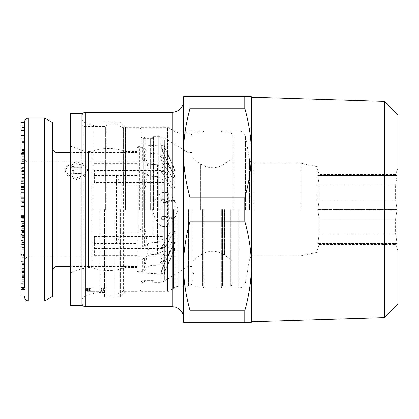 <?xml version="1.0" encoding="UTF-8"?>
<svg xmlns="http://www.w3.org/2000/svg" width="419" height="419" viewBox="0 0 419 419"><rect width="100%" height="100%" fill="white"/><g stroke="black" fill="none" stroke-linecap="round" stroke-linejoin="round"><path stroke-width="0.31" stroke-dasharray="2.1 1.57" d="M191.886 280.63A5.646 5.646 0 0 0 191.886 271.596L191.886 280.63L191.886 271.596M191.886 209.5L191.886 286.277L191.886 209.5M188.047 209.5L188.047 266.515L188.047 209.5M153.501 209.5L153.501 136.678L153.501 209.5M150.568 209.5L150.568 138.37L150.568 209.5M145.969 209.5L145.969 138.37L145.969 209.5M141.083 209.5L141.083 127.643L141.083 209.5M152.369 209.5L154.999 218.613L161.168 226.459L161.168 192.541L154.999 200.387L152.369 209.5M167.574 226.459L168.7 225.951C171.947 222.882 174.356 219.352 175.928 215.366L178.185 209.5L175.928 203.634C174.356 199.648 171.947 196.118 168.7 193.049L167.574 192.541L167.574 127.643L167.574 291.357L167.574 226.459L161.168 226.459M167.574 192.541L161.168 192.541M70.628 146.273L80.893 150.002L88.598 151.353L91.855 151.353L91.855 209.5L91.855 151.353C102.844 147.608 113.832 147.608 124.82 151.353L124.82 267.647C113.832 271.392 102.844 271.392 91.855 267.647L91.855 209.5L91.855 267.647L88.598 267.647L88.598 151.353L88.598 267.647L80.893 268.998L80.893 150.002L80.893 268.998L70.628 272.727L70.628 146.273L70.628 272.727M116.241 175.488L116.241 243.512L116.241 175.488L121.85 184.648L123.542 186.198L123.542 127.643L123.542 291.357L123.542 232.802L138.82 232.802C140.8 230.041 141.554 226.726 141.083 222.861M141.083 196.139C141.177 190.284 140.428 186.968 138.82 186.198L123.542 186.198M153.275 209.5L153.275 136.112L153.275 209.5M106.756 209.5L106.756 123.694L106.756 287.968L105.63 287.968L106.756 287.968L106.756 209.5L106.756 295.306L106.756 209.5M84.177 287.968L105.63 287.968L81.92 287.968L81.92 124.26L81.92 287.968L84.177 287.968L84.177 126.517L84.177 287.968M81.92 113.533L81.92 305.467M70.628 113.533L70.628 305.467M137.243 209.5L137.243 148.426L137.243 209.5M137.243 267.647L124.82 267.647L124.82 151.353L137.243 151.353M172.272 216.675L174.32 216.859L174.864 217.346L173.131 218.797L166.113 216.613L164.971 216.937L164.337 219.687L164.337 209.5L164.337 273.308L164.337 219.687L160.954 219.687L160.954 138.37L160.954 280.63L160.954 209.5L160.954 273.853L160.954 209.5L160.954 273.308L160.954 219.687L161.902 216.764L162.813 216.398L166.113 216.613L163.043 216.44L170.062 218.493L172.272 216.675L172.272 202.361L170.062 200.549L162.813 202.66L166.113 202.45L173.131 200.245L170.062 200.549M101.45 287.968L91.84 287.968L101.45 287.968L101.45 291.357L103.373 291.357L91.84 291.357L101.45 291.357L101.45 287.968L101.45 291.357M90.3 287.968L91.84 287.968L89.535 287.968L90.3 287.968L90.3 291.357L91.84 291.357L89.535 291.357L90.3 291.357L90.3 287.968M88.383 287.968L89.535 287.968L87.613 287.968L88.383 287.968L88.383 291.357L89.535 291.357L87.613 291.357L88.383 291.357L88.383 287.968M87.225 287.968L87.613 287.968L87.225 287.968L87.225 291.357L87.613 291.357L87.225 291.357L87.225 287.968M87.995 287.968L89.535 287.968L86.461 287.968L87.995 287.968L87.995 291.357L89.535 291.357L86.461 291.357L87.995 291.357L87.995 287.968M85.691 287.968L86.461 287.968L85.303 287.968L85.691 287.968L85.691 291.357L86.461 291.357L85.303 291.357L85.691 291.357L85.691 287.968M116.241 243.512L121.85 234.352L123.542 232.802M103.373 287.968L103.373 291.357L103.373 287.968M91.84 287.968L91.84 291.357L91.84 287.968M89.535 287.968L89.535 291.357L89.535 287.968M87.613 287.968L87.613 291.357L87.613 287.968M86.461 287.968L86.461 291.357L86.461 287.968M85.303 287.968L85.303 291.357L85.303 287.968M92.992 287.968L92.992 291.357M173.131 200.245L174.864 201.696L174.32 202.183L172.272 202.361M173.131 218.755L174.864 217.304L174.32 216.817L172.272 216.639L170.062 218.451L162.813 216.34L166.113 216.55L173.131 218.755L170.062 218.451M170.062 200.507L163.043 202.56L166.113 202.387L162.813 202.602L161.902 202.236L161.902 216.702L160.954 219.624L164.337 219.624L164.971 216.874L161.902 216.702L163.043 216.382L166.113 216.55L164.971 216.874L164.971 202.063L161.902 202.236L160.954 199.313L160.954 209.5L160.954 199.376L161.902 202.298L161.902 216.764L164.971 216.937L164.971 202.126L161.902 202.298L163.043 202.618L166.113 202.45L164.971 202.126L164.337 199.376L160.954 199.376L160.954 145.11L160.954 199.313L164.337 199.313L164.337 209.5L164.337 145.692L164.337 199.313L164.971 202.063L166.113 202.387L173.131 200.203L170.062 200.507L172.272 202.325L172.272 216.639M163.211 137.804L163.211 137.804A1.131 1.131 0 0 1 164.337 138.935L164.337 280.065A1.131 1.131 0 0 1 163.211 281.196L163.211 137.804L160.954 137.804L160.954 281.196L163.211 281.196L164.337 280.065L164.337 138.935L163.211 137.804L163.211 281.196M160.954 281.196L160.954 137.804M164.337 145.922L164.971 148.426L173.131 166.453L164.971 148.415L164.337 145.912L160.954 145.912L161.902 149.845L160.954 145.912L164.337 145.922M164.337 273.078L164.971 270.574L173.131 252.547L164.971 270.585L164.337 273.088L160.954 273.088L160.954 273.89L161.902 269.155L160.954 273.088L164.337 273.078M164.337 171.748L160.954 171.748L164.463 171.256L164.337 171.748L164.971 171.575L173.131 185.638L174.864 187.089L174.864 176.011L173.131 172.518L164.971 161.095L164.337 157.376L160.954 157.376L161.902 162.221L170.062 173.717L172.272 178.164L172.272 188.257L170.062 186.382L163.043 173.89L160.954 171.696L164.463 171.203L164.337 171.696L160.954 171.696M166.113 162.996L173.131 172.492L174.864 175.99L174.864 187.052L173.131 185.601L164.971 171.523L164.971 161.053L161.902 162.179L160.954 157.34L164.337 157.34L164.971 161.053L166.113 162.996L163.043 164.122L161.902 162.179L161.902 172.408L164.337 171.696M160.954 171.748L163.043 173.937L170.062 186.418L172.272 188.288L172.272 178.164L170.062 173.696L163.043 164.122M164.337 247.304L161.902 246.592L161.902 256.821L164.971 257.947L173.131 246.508L174.864 243.01L174.864 231.948L173.131 233.399L164.971 247.477L164.971 257.947L164.337 261.66L160.954 261.66L161.902 256.821L170.062 245.304L172.272 240.857L170.062 245.283L161.902 256.779L160.954 261.624L164.337 261.624L164.971 257.905L161.902 256.779L161.902 246.545L170.062 232.582L172.272 230.712L172.272 240.836L172.272 230.743L170.062 232.618L163.043 245.11L160.954 247.304L164.463 247.797L164.337 247.304L160.954 247.304M160.954 247.252L164.463 247.744L164.337 247.252L164.971 247.425L161.902 246.545L160.954 247.252L164.337 247.252M161.902 269.155L170.062 251.149L161.902 269.155L164.971 270.585L164.971 271.025L164.971 270.574L161.902 269.155M170.062 251.138L172.272 246.671L172.272 247.357L172.272 246.681L170.062 251.149L173.131 252.547L174.864 249.043L173.131 252.547L170.062 251.138M172.272 172.329L172.272 171.643L172.272 172.319L170.062 167.851L172.272 172.329L174.32 171.392L174.864 169.957L173.131 166.453L174.864 169.957L174.864 169.187L164.971 147.975L164.971 148.426L161.902 149.845L170.062 167.851L161.902 149.84L161.902 149.405L161.902 149.84L164.971 148.415L164.337 145.11M166.113 245.948L173.131 233.362L174.864 231.911L174.864 242.989L173.131 246.482L164.971 257.905L164.971 247.425L166.113 245.948L163.043 245.063M173.131 200.203L174.864 201.654L174.32 202.141L172.272 202.325M174.32 231.246L174.32 241.627L174.864 242.989L174.969 231.717L172.272 230.712M174.32 241.627L172.272 240.836L174.32 241.648L174.864 243.01L174.969 231.754L172.272 230.743M173.131 246.482L170.062 245.283M174.864 217.304L174.864 201.654L174.864 217.304M173.131 185.601L170.062 186.382M174.32 177.352L174.32 187.722L174.969 187.246L174.969 176.436L174.864 175.99L174.32 177.352L172.272 178.143L174.32 177.373L174.864 176.011L174.969 187.283L172.272 188.288M174.32 187.722L172.272 188.257M173.131 172.492L170.062 173.696M173.131 166.453L170.062 167.851L173.131 166.458M174.32 171.392L174.864 169.187L174.969 170.402L174.864 169.957L174.32 171.381L172.272 172.319M164.971 161.095L161.902 162.221L161.902 172.455L164.971 171.575L164.971 161.095M173.131 172.518L170.062 173.717M173.131 185.638L170.062 186.418M173.131 218.797L170.062 218.493M173.131 233.399L170.062 232.618M173.131 246.508L170.062 245.304M172.272 246.671L174.32 247.608L174.864 249.043L174.32 247.619L172.272 246.681M174.864 249.048L174.864 249.813L174.864 249.048M173.131 233.362L170.062 232.582M24.339 173.597L24.339 174.733M20.95 171.402L24.339 171.402L24.339 122.563L24.339 156.826L20.95 156.826L20.95 159.649L20.95 135.704L20.95 198.208M76.274 163.63L68.292 165.547L64.982 170.779L68.292 176.839L76.274 179.594L84.256 176.839L87.566 170.779L84.256 165.547L76.274 163.63M76.274 161.996L68.292 163.934L64.982 169.182L68.292 175.226L76.274 177.965L84.256 175.226L87.566 169.182L84.256 163.934L76.274 161.996M44.66 300.952L44.66 118.048M52.564 296.39L52.564 122.61M52.564 165.992L52.564 271.035L52.564 165.992M94.338 243.381L94.338 255.36L94.338 236.505L94.338 243.381L137.243 243.381L137.243 247.011L142.711 247.011L144.995 245.801C146.802 243.738 149.41 242.659 152.815 242.575L157.45 242.25L164.337 238.531L164.337 162.08L164.337 170.523L94.338 170.523L94.338 182.495L164.337 182.495L164.337 256.92L28.853 256.92L28.853 162.08L28.853 256.92C26.109 257.187 24.606 258.691 24.339 261.435L24.339 289.241L24.339 256.287L24.339 256.92L20.95 256.92L20.95 256.156L20.95 289.241L20.95 256.92M137.243 247.011L137.243 195.804L142.711 195.804C143.958 195.034 144.613 193.85 144.665 192.253L148.441 169.182L144.665 151.023L142.711 148.934L142.711 147.404L142.711 160.011L137.243 160.011L137.243 163.64L137.243 152.485L137.243 169.182L137.243 148.934L142.711 148.934M94.338 255.36L137.243 255.36L137.243 266.515L137.243 223.196L142.711 223.196C143.958 223.966 144.613 225.15 144.665 226.747L148.441 249.818L144.665 267.977L142.711 270.066L142.711 271.596L142.711 258.989L144.995 257.779C146.802 255.71 149.41 254.637 152.815 254.548L157.45 254.223L164.337 250.504L164.337 259.743L164.337 182.495M144.995 228.664L144.995 173.199C146.802 175.262 149.41 176.341 152.815 176.425L157.45 176.75L164.337 180.469M164.337 170.523L164.337 168.496L157.45 164.777L152.815 164.452C149.41 164.363 146.802 163.29 144.995 161.221L144.995 152.217M164.337 168.496L164.337 238.531M137.243 243.381L137.243 195.804M94.338 248.477L164.337 248.477L164.337 256.92M94.338 236.505L164.337 236.505M24.339 256.92L24.339 261.231M24.339 270.973L24.339 240.904L24.339 257.198L24.339 255.983L20.95 255.983L20.95 295.018M24.339 255.983L24.339 241.035M20.95 240.344L24.339 240.344L24.339 217.231L24.339 227.816L24.339 224.045L20.95 224.045L20.95 255.983M24.339 224.045L24.339 168.255L20.95 168.422L24.339 168.354L24.339 167.621L24.339 173.33L24.339 122.28M20.95 125.831L20.95 161.341L20.95 125.831L24.339 125.831L24.339 171.093L24.339 142.869L24.339 148.027L20.95 148.027M164.337 162.08L28.853 162.08C26.109 161.813 24.606 160.309 24.339 157.565L24.339 125.852M24.339 157.565L24.339 156.826M24.339 200.151L24.339 206.567M24.339 142.041L24.339 142.502L20.95 142.502L20.95 163.929L20.95 142.041L20.95 142.502L20.95 142.041L24.339 142.041M24.339 221.908L24.339 221.515L20.95 221.515L20.95 230.309L20.95 222.913L24.339 222.913L20.95 223.049L20.95 223.956L20.95 221.41M24.339 217.498L24.339 217.231L20.95 217.231L20.95 224.045M24.339 175.226L24.339 181.558L20.95 181.558L20.95 171.586L20.95 180.961L24.339 180.961L24.339 175.226L20.95 175.226M24.339 205.766L24.339 210.967L24.339 205.766L20.95 205.766L20.95 210.967L20.95 205.766M24.339 234.546L24.339 234.032L20.95 234.032L20.95 234.546L24.339 234.546M24.339 237.075L20.95 236.965L24.339 237.075M24.339 261.273L20.95 261.472L24.339 261.273M24.339 268.83L24.339 268.495L20.95 268.495L20.95 268.83L24.339 268.83M24.339 283.653L24.339 283.946L20.95 283.956L20.95 283.653L24.339 283.653M24.339 201.382L24.339 218.278L24.339 201.361L20.95 201.382L20.95 216.513M24.339 230.565L24.339 237.484L24.339 230.565L20.95 230.565L20.95 237.484L20.95 230.565M24.339 244.298L24.339 260.88L24.339 232.613L24.339 245.927L20.95 245.675L20.95 260.88L20.95 232.613L20.95 245.927L24.339 245.927L24.339 254.574L24.339 244.298L20.95 244.298M24.339 255.532L24.339 254.574L20.95 254.574L20.95 255.532L24.339 255.532M20.95 122.28L20.95 156.826M24.339 261.435L24.339 261.116L20.95 261.116L24.339 261.105M24.339 202.623L20.95 202.623L20.95 209.039L20.95 201.382M20.95 200.146L20.95 202.623M20.95 130.487L20.95 128.738L20.95 130.487M20.95 187.55L20.95 185.717L20.95 187.529L24.339 187.529M20.95 217.498L20.95 217.231M20.95 221.908L20.95 221.515M20.95 271.889L20.95 250.112L20.95 271.889L24.339 271.889M24.339 161.341L20.95 161.341M24.339 127.402L20.95 127.402M24.339 153.82L20.95 153.82M24.339 150.981L20.95 150.981M24.339 156.931L20.95 156.931M24.339 128.738L20.95 128.738M24.339 137.238L20.95 137.238M24.339 138.883L20.95 138.883M24.339 144.309L20.95 144.309M24.339 142.664L20.95 142.664M24.339 152.432L20.95 152.432M24.339 154.218L20.95 154.218M24.339 159.649L20.95 159.649M24.339 158.696L20.95 158.696M24.339 156.245L20.95 156.245M24.339 151.757L20.95 151.757M24.339 173.33L20.95 173.33M24.339 170.606L20.95 170.606M24.339 167.621L20.95 167.621M24.339 150.426L20.95 150.426M24.339 183.763L20.95 183.763M24.339 177.907L20.95 177.907M94.338 182.495L94.338 170.523M144.995 173.199L144.665 172.796L144.665 226.747M94.338 175.619L137.243 175.619L137.243 171.989L142.711 171.989L144.665 172.796M94.338 163.64L137.243 163.64M142.711 270.066L137.243 270.066L137.243 175.619M81.92 166.118L72.958 166.118L74.001 164.96L72.194 164.96L70.628 166.71L70.628 167.312L81.92 167.312L81.92 166.118L81.92 168.909L70.628 168.909L70.628 168.307A72.786 25.732 112.2 0 1 72.194 166.568L74.001 166.568L72.958 167.72L81.92 167.72M81.92 171.973L72.958 171.973L74.001 170.633L72.194 170.633L70.628 172.659L70.628 173.361L81.92 173.361L81.92 171.973L81.92 174.964L70.628 174.964L70.628 174.262A72.906 25.774 112.2 0 1 72.194 172.23L74.001 172.23L72.958 173.576L81.92 173.576M144.665 151.023L144.665 160.817L142.711 160.011M144.665 160.817L144.995 161.221M164.337 250.504L164.337 248.477M137.243 223.196L137.243 171.989M137.243 160.011L137.243 148.934M137.243 270.066L137.243 255.36M137.243 258.989L142.711 258.989M81.92 167.312L81.92 168.909M70.628 167.312L70.628 168.909M70.628 166.71L70.628 168.307M72.194 164.96L72.194 166.568M74.001 164.96L74.001 166.568M72.958 166.118L72.958 167.72M81.92 173.361L81.92 174.964M70.628 173.361L70.628 174.964M70.628 172.659L70.628 174.262M72.194 170.633L72.194 172.23M74.001 170.633L74.001 172.23M72.958 171.973L72.958 173.576M24.339 185.717L20.95 185.717M24.339 191.771L20.95 191.771M24.339 177.494L20.95 177.494M24.339 171.586L20.95 171.586M24.339 223.956L20.95 223.956M24.339 240.066L20.95 240.066M24.339 233.891L20.95 233.891M24.339 210.689L20.95 210.689M24.339 201.361L20.95 201.361M24.339 218.257L20.95 218.257M24.339 218.278L20.95 218.278M24.339 215.811L20.95 215.811M24.339 215.837L20.95 215.837M24.339 210.715L20.95 210.715M24.339 210.909L20.95 210.909M24.339 210.967L20.95 210.967M24.339 232.393L20.95 232.393M24.339 235.656L20.95 235.656M24.339 237.484L20.95 237.484M24.339 248.724L20.95 248.724M24.339 241.92L20.95 241.92M24.339 232.613L20.95 232.613M24.339 244.403L20.95 244.403M24.339 247.378L20.95 247.378M24.339 239.071L20.95 239.071M24.339 242.454L20.95 242.454M24.339 274.885L20.95 274.885M24.339 250.112L20.95 250.112M24.339 253.113L20.95 253.113M24.339 265.217L20.95 265.217M24.339 263.116L20.95 263.116M24.339 272.905L20.95 272.905M24.339 274.241L20.95 274.241M24.339 276.346L20.95 276.346M24.339 272.575L20.95 272.575M24.339 268.087L20.95 268.087M24.339 264.515L20.95 264.515M24.339 294.253L20.95 294.253M24.339 281.034L20.95 281.034M24.339 272.486L20.95 272.486M24.339 272.23L20.95 272.23M24.339 289.194L20.95 289.194M81.92 209.5L81.92 303.209L81.92 209.5M104.499 209.5L104.499 297.003L104.499 209.5M120.305 209.5L120.305 297.003L120.305 209.5M125.501 209.5L125.501 127.193L125.501 209.5M167.726 209.5L167.726 127.193L167.726 209.5M300.952 209.5L300.952 163.211L300.952 209.5M316.759 209.5L316.759 166.594L316.759 209.5M319.226 200.203L317.728 209.5L319.226 200.203L319.226 184.926L317.728 175.629L319.226 184.926L319.226 200.203L395.583 200.203L397.081 209.5L395.583 200.203L395.583 184.926L395.583 200.203L319.226 200.203M319.226 175.629L317.728 175.629L319.226 175.629L319.226 174.498L319.226 175.629L397.081 175.629L395.583 184.926L397.081 175.629L395.583 175.629L395.583 174.498L395.583 175.629L319.226 175.629M398.05 114.89L398.05 304.11M384.511 317.649L384.511 101.351M244.754 310.762L244.754 322.405L251.274 322.405L251.274 265.95C251.358 252.097 249.185 237.164 244.754 221.143L244.754 197.857L190.053 197.857C185.622 181.836 183.449 166.903 183.532 153.05L183.532 322.405L190.053 322.405L190.053 310.762L244.754 310.762C249.185 294.74 251.358 279.803 251.274 265.95L251.274 96.595L190.053 96.595L190.053 108.238C185.622 124.26 183.449 139.197 183.532 153.05L183.532 96.595L190.053 96.595M190.053 197.857L190.053 221.143C185.622 237.164 183.449 252.097 183.532 265.95C183.449 279.803 185.622 294.74 190.053 310.762M244.754 221.143L190.053 221.143M244.754 96.595L244.754 108.238L190.053 108.238M244.754 322.405L190.053 322.405M244.754 197.857C249.185 181.836 251.358 166.903 251.274 153.05C251.358 139.197 249.185 124.26 244.754 108.238M251.274 209.5L251.274 321.787L251.274 209.5M398.05 209.5L398.05 251.274L398.05 209.5M395.583 218.797L397.081 209.5L395.583 218.797L395.583 234.074L395.583 218.797L319.226 218.797L317.728 209.5L319.226 218.797L319.226 234.074L317.728 243.371L319.226 234.074L319.226 218.797L395.583 218.797M397.081 243.371L395.583 234.074L397.081 243.371L317.728 243.371L397.081 243.371M395.583 243.371L395.583 244.502L395.583 243.371L319.226 243.371L319.226 244.502L319.226 243.371L395.583 243.371M395.583 184.926L319.226 184.926L395.583 184.926M397.081 209.5L317.728 209.5L397.081 209.5M397.081 175.629L317.728 175.629L397.081 175.629M395.583 234.074L319.226 234.074L395.583 234.074M233.21 209.5L233.21 137.401L233.21 209.5M230.728 209.5L230.728 286.277L230.728 209.5M222.452 209.5L222.452 286.277L222.452 209.5M203.781 209.5L203.781 287.968L203.781 209.5M221.316 209.5L221.316 287.968L221.316 209.5M202.644 209.5L202.644 286.277L202.644 209.5M188.498 209.5L188.498 286.277L188.498 209.5M178.185 209.5L178.185 286.277L178.185 209.5M163.164 209.5L163.164 281.662L163.164 209.5M160.812 209.5L160.812 136.678L160.812 209.5M175.928 215.366L175.928 203.634M168.7 193.049L168.7 225.951M121.85 234.352L121.85 184.648M116.576 175.917L116.576 243.083M138.82 232.802L138.82 186.198M143.34 209.5L143.34 138.37L143.34 209.5M114.879 209.5L114.879 295.306L114.879 209.5M105.63 209.5L105.63 126.517L105.63 209.5M139.391 209.5L139.391 146.173L139.391 209.5M158.691 209.5L158.691 136.112L158.691 209.5M160.954 197.119L164.337 197.119M160.954 173.251L164.337 173.251M166.113 255.967L163.043 254.841M160.954 221.881L164.337 221.881M160.954 245.749L164.337 245.749M160.954 197.05L164.337 197.05M160.954 173.194L164.337 173.194M166.113 173.005L163.043 173.89M160.954 155.643L164.337 155.643M160.954 145.77L164.337 145.77M166.113 150.835L163.043 152.259L166.113 150.845M160.954 145.11L161.902 149.405L172.272 171.643L174.32 170.685L174.32 171.381M160.954 145.786L164.337 145.786M160.954 155.679L164.337 155.679M166.113 163.033L163.043 164.159M174.32 187.754L174.32 177.373M166.113 173.052L163.043 173.937M160.954 221.95L164.337 221.95M160.954 245.806L164.337 245.806M166.113 245.995L163.043 245.11M174.32 241.648L174.32 231.278M166.113 256.004L163.043 254.878M160.954 263.357L164.337 263.357M160.954 273.23L164.337 273.23M166.113 268.165L163.043 266.741L166.113 268.155M160.954 273.214L164.337 273.214M160.954 263.321L164.337 263.321M24.339 186.837L20.95 186.837L24.339 186.848M28.853 300.952L28.853 118.048M57.078 266.515L57.078 152.485M152.815 164.452L152.815 242.575M144.995 245.801L144.995 190.336M144.995 266.783L144.995 257.779M152.815 254.548L152.815 176.425M156.093 242.575L156.093 164.452M156.093 176.425L156.093 254.548M157.45 254.223L157.45 176.75M157.45 164.777L157.45 242.25M24.339 172.937L20.95 172.937M24.339 166.772L20.95 166.772M24.339 159.613L20.95 159.613M24.339 147.148L20.95 147.148M24.339 137.762L20.95 137.762M24.339 149.672L20.95 149.672M24.339 149.4L20.95 149.4M24.339 150.112L20.95 150.112M24.339 158.775L20.95 158.775M24.339 163.18L20.95 163.18M24.339 159.759L20.95 159.759M144.665 246.204L144.665 192.253M142.711 247.011L142.711 195.804M144.665 267.977L144.665 258.183M142.711 171.989L142.711 223.196M24.339 246.063L20.95 246.063M24.339 187.895L20.95 187.895M24.339 184.03L20.95 184.03M24.339 179.966L20.95 179.966M24.339 174.534L20.95 174.534M24.339 178.175L20.95 178.175M24.339 180.002L20.95 180.002M24.339 178.756L20.95 178.756M24.339 223.783L20.95 223.783M24.339 225.563L20.95 225.563M24.339 228.287L20.95 228.287M24.339 230.089L20.95 230.089M24.339 228.921L20.95 228.921M24.339 226.03L20.95 226.03M24.339 223.379L20.95 223.379M24.339 232.336L20.95 232.336M24.339 228.35L20.95 228.35M24.339 228.25L20.95 228.25M24.339 231.602L20.95 231.602M24.339 236.384L20.95 236.384M24.339 231.943L20.95 231.943M24.339 245.047L20.95 245.047M24.339 249.258L20.95 249.258M24.339 253.238L20.95 253.238M24.339 249.876L20.95 249.876M24.339 246.749L20.95 246.749M24.339 242.711L20.95 242.711M24.339 245.225L20.95 245.225M24.339 251.112L20.95 251.112M24.339 257.318L20.95 257.318M24.339 260.869L20.95 260.869L24.339 260.88M24.339 257.214L20.95 257.214M24.339 268.102L20.95 268.102M24.339 276.776L20.95 276.776M24.339 281.694L20.95 281.694M24.339 288.429L20.95 288.429M24.339 275.304L20.95 275.304M24.339 277.446L20.95 277.446M24.339 281.961L20.95 281.961M24.339 283.946L20.95 283.946M24.339 279.672L20.95 279.672M24.339 275.257L20.95 275.257M24.339 272.973L20.95 272.973L24.339 272.989M24.339 265.945L20.95 265.945M24.339 276.241L20.95 276.241M24.339 269.956L20.95 269.956M24.339 266.002L20.95 266.002M24.339 267.123L20.95 267.123M24.339 271.507L20.95 271.507M24.339 271.051L20.95 271.051M24.339 263.719L20.95 263.719M24.339 270.213L20.95 270.213M24.339 275.11L20.95 275.11M24.339 280.201L20.95 280.201M24.339 283.249L20.95 283.249M85.303 112.402L85.303 306.598M85.015 208.458L85.015 296.317L85.015 208.458M93.144 209.5L93.144 125.375L93.144 209.5M100.235 209.5L100.235 292.483L100.235 209.5M173.586 209.5L173.586 288.424L173.586 209.5M175.283 209.5L175.283 287.968L175.283 209.5M238.809 209.5L238.809 287.968L238.809 209.5M245.482 209.5L245.482 136.636L245.482 209.5M249.488 209.5L249.488 159.471L249.488 209.5M253.94 209.5L253.94 163.211L253.94 209.5M172.24 112.402L172.24 306.598M224.427 209.5L224.427 255.108L224.427 209.5M200.67 209.5L200.67 163.892L200.67 209.5M141.083 291.357L167.574 291.357L168.7 291.053L175.928 286.879L178.185 286.277L188.498 286.277C190.54 286.093 191.666 284.962 191.886 282.888M141.083 283.454L145.969 280.63L150.568 280.63L153.501 282.322L160.812 282.322L163.164 281.662L188.047 266.515L191.886 266.515M191.886 136.112C191.666 134.038 190.54 132.907 188.498 132.723L178.185 132.723L175.928 132.121L168.7 127.947L167.574 127.643L141.083 127.643M191.886 152.485L188.047 152.485L163.164 137.338L160.812 136.678L153.501 136.678L150.568 138.37L145.969 138.37L141.083 135.547M141.083 129.9C140.936 128.518 140.182 127.764 138.82 127.643L123.542 127.643L121.85 127.193L116.576 124.144L114.879 123.694L106.756 123.694M141.083 136.112C141.213 137.484 141.968 138.239 143.34 138.37L153.275 138.37M81.92 124.26C82.051 125.627 82.805 126.381 84.177 126.517L105.63 126.517L106.756 125.386M160.954 145.147L139.391 146.173C138.076 146.351 137.359 147.106 137.243 148.426M153.275 136.112L158.691 136.112C160.053 136.233 160.807 136.987 160.954 138.37M153.275 282.888L158.691 282.888C160.053 282.767 160.807 282.013 160.954 280.63M137.243 270.574C137.359 271.894 138.076 272.649 139.391 272.827L160.954 273.853M106.756 295.306L114.879 295.306L116.576 294.856L121.85 291.807L123.542 291.357L138.82 291.357C140.182 291.236 140.936 290.482 141.083 289.1M153.275 280.63L143.34 280.63C141.968 280.761 141.213 281.516 141.083 282.888M164.337 273.89L164.971 271.025L174.864 249.813L174.969 248.593L174.969 249.336L174.32 248.315L172.272 247.357L161.902 269.595L160.954 273.89M160.954 145.692L164.337 145.692M160.954 145.702L164.337 145.702M160.954 273.308L164.337 273.308M160.954 273.298L164.337 273.298M64.982 169.182L64.982 170.779M137.243 271.596L142.711 271.596L144.995 269.904C146.797 267.008 149.405 265.499 152.815 265.389L156.093 265.389L157.45 264.934L164.337 259.743M164.337 159.257L157.45 154.066L156.093 153.611L152.815 153.611C149.405 153.501 146.797 151.992 144.995 149.096L142.711 147.404L137.243 147.404M137.243 266.515L70.628 266.515M20.95 142.869L24.339 142.869M24.339 141.648L20.95 141.648M24.339 163.929L20.95 163.929M137.243 152.485L70.628 152.485M87.566 169.182L87.566 170.779M20.95 196.736L24.339 196.736M20.95 240.904L24.339 240.904M24.339 230.309L20.95 230.309M24.339 228.135L20.95 228.135M24.339 256.156L20.95 256.156M24.339 289.241L20.95 289.241M24.339 284.187L20.95 284.187M24.339 269.05L20.95 269.05M24.339 265.997L20.95 265.997M81.92 210.495L81.92 115.791L81.92 210.495M104.499 292.483L100.235 292.483L93.144 293.625L85.015 296.317C83.062 297.081 82.03 298.506 81.92 300.601M104.499 126.517L100.235 126.517L93.144 125.375L85.015 122.683C83.062 121.919 82.03 120.494 81.92 118.399M104.499 121.997L120.305 121.997L125.501 127.193L167.726 127.193L173.586 130.576L175.283 131.032L238.809 131.032C242.386 131.288 244.612 133.158 245.482 136.636L249.488 159.471C250.07 161.792 251.552 163.038 253.94 163.211L300.952 163.211L316.759 166.594M398.05 167.726L395.583 174.498L319.226 174.498L316.759 167.726M316.759 251.274L319.226 244.502L395.583 244.502L398.05 251.274M316.759 252.406L300.952 255.789L253.94 255.789C251.552 255.962 250.07 257.208 249.488 259.529L245.482 282.364C244.612 285.842 242.386 287.712 238.809 287.968L175.283 287.968L173.586 288.424L167.726 291.807L125.501 291.807L120.305 297.003L104.499 297.003M191.886 261.435L200.67 255.108C204.226 252.584 208.185 251.306 212.548 251.274C216.911 251.306 220.871 252.584 224.427 255.108L233.21 261.435M191.886 157.565L200.67 163.892C204.226 166.416 208.185 167.694 212.548 167.726C216.911 167.694 220.871 166.416 224.427 163.892L233.21 157.565M191.886 132.723L202.644 132.723L203.781 131.032L221.316 131.032L222.452 132.723L230.728 132.723C232.33 133.871 233.158 135.431 233.21 137.401M191.886 286.277L202.644 286.277L203.781 287.968L221.316 287.968L222.452 286.277L230.728 286.277C232.33 285.13 233.158 283.569 233.21 281.599"/><path stroke-width="0.63" d="M81.92 209.5L81.92 113.533L70.628 113.533L70.628 305.467L81.92 305.467L81.92 209.5M44.66 300.952L52.564 296.39L52.564 122.61L44.66 118.048L44.66 300.952L28.853 300.952C26.109 300.685 24.606 299.182 24.339 296.437M24.339 295.018L20.95 295.018L20.95 287.644L24.339 287.644L24.339 122.28L20.95 122.28L20.95 198.208L24.339 198.208M24.339 200.146L20.95 200.146L20.95 206.562L24.339 206.562M24.339 209.039L20.95 209.039L20.95 206.562M20.95 187.529L24.339 187.55M24.339 221.41L20.95 221.41L20.95 217.231M20.95 240.344L20.95 221.515M24.339 216.513L20.95 216.513L20.95 209.039M24.339 125.061L20.95 125.061M24.339 130.487L20.95 130.487M24.339 157.916L20.95 157.916M24.339 154.134L20.95 154.134M24.339 163.457L20.95 163.457M20.95 287.644L20.95 241.035L24.339 241.035M24.339 197.857L20.95 197.857M24.339 217.78L20.95 217.78M24.339 210.024L20.95 210.024M24.339 215.701L20.95 215.701M24.339 215.79L20.95 215.79M24.339 289.686L20.95 289.686M384.511 317.649L398.05 304.11L398.05 114.89L384.511 101.351L384.511 317.649L251.274 321.787M190.053 108.238C185.622 124.26 183.449 139.197 183.532 153.05L183.532 96.595L190.053 96.595L190.053 108.238L244.754 108.238C249.185 124.26 251.358 139.197 251.274 153.05C251.358 166.903 249.185 181.836 244.754 197.857L244.754 221.143C249.185 237.164 251.358 252.097 251.274 265.95L251.274 322.405L190.053 322.405L190.053 310.762C185.622 294.74 183.449 279.803 183.532 265.95L183.532 153.05C183.449 166.903 185.622 181.836 190.053 197.857L190.053 221.143C185.622 237.164 183.449 252.097 183.532 265.95L183.532 322.405L190.053 322.405M244.754 108.238L244.754 96.595L251.274 96.595L251.274 265.95C251.358 279.803 249.185 294.74 244.754 310.762L190.053 310.762M244.754 221.143L190.053 221.143M244.754 96.595L190.053 96.595M244.754 322.405L244.754 310.762M244.754 197.857L190.053 197.857M44.66 118.048L28.853 118.048L28.853 300.952M70.628 152.485L57.078 152.485L57.078 266.515C54.36 266.762 52.857 268.265 52.564 271.035M24.339 135.709L20.95 135.709L24.339 135.704M24.339 138.139L20.95 138.139M24.339 153.349L20.95 153.349M24.339 174.037L20.95 174.037M24.339 270.973L20.95 270.973M24.339 180.06L20.95 180.06M24.339 183.695L20.95 183.695M24.339 186.413L20.95 186.413M24.339 189.697L20.95 189.697M24.339 192.761L20.95 192.761M24.339 193.887L20.95 193.887M24.339 195.919L20.95 195.919M24.339 221.908L20.95 221.908M24.339 226.454L20.95 226.454M24.339 234.043L20.95 234.043M24.339 217.498L20.95 217.498M183.532 101.11C182.862 107.971 179.096 111.732 172.24 112.402L172.24 306.598L85.303 306.598L85.303 112.402C83.25 112.601 82.119 113.732 81.92 115.791M70.628 266.515L57.078 266.515M28.853 118.048C26.135 118.289 24.632 119.797 24.339 122.563M20.95 289.424L24.339 289.424M57.078 152.485C54.334 152.217 52.831 150.709 52.564 147.965M85.303 306.598C83.25 306.399 82.119 305.268 81.92 303.209M384.511 101.351L251.274 97.213M172.24 112.402L85.303 112.402M172.24 306.598L175.729 307.148C180.647 309.049 183.244 312.626 183.532 317.89"/></g></svg>
